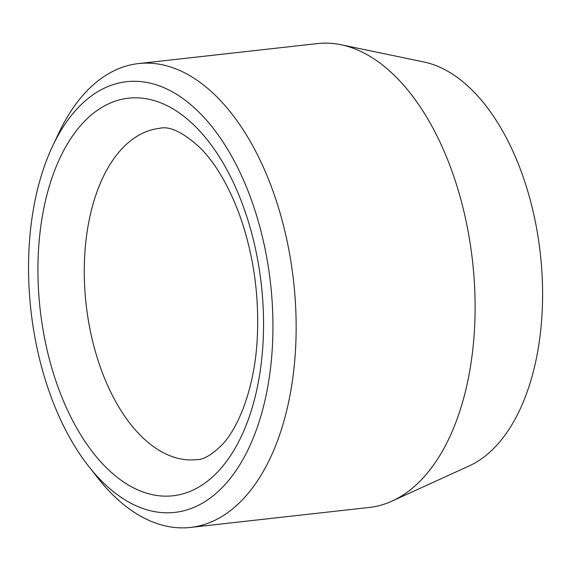 <?xml version="1.0" encoding="UTF-8"?>
<svg xmlns="http://www.w3.org/2000/svg" width="571" height="571" viewBox="0 0 571 571"><rect width="100%" height="100%" fill="white"/><g stroke="black" fill="none" stroke-linecap="round" stroke-linejoin="round"><path stroke-width="0.86" d="M88.412 465.986L97.391 477.442A233.375 129.824 -96.4 0 0 190.429 527.433L369.394 507.433A233.375 129.824 -96.4 0 0 392.113 501.088L469.126 465.95A206.574 114.921 -96.4 0 0 519.16 166.054A206.574 114.921 -96.4 0 0 423.996 62.011L341.123 44.745A233.375 129.824 -96.4 0 0 317.562 43.567L138.596 63.567A233.375 129.824 -96.4 0 0 58.884 132.857L52.66 146.012A216.709 120.552 -96.4 0 0 88.412 465.986A216.709 120.552 -96.4 0 0 241.761 461.496A216.709 120.552 -96.4 0 0 248.392 191.906A216.709 120.552 -96.4 0 0 52.66 146.012M190.429 527.433A233.375 129.824 -96.4 0 0 269.669 182.285A233.375 129.824 -96.4 0 0 138.596 63.567M392.113 501.088A233.375 129.824 -96.4 0 0 448.635 162.285A233.375 129.824 -96.4 0 0 341.123 44.745M218.557 470.982A200.036 111.281 -96.4 0 0 194.897 126.027A200.036 111.281 -96.4 0 0 38.771 294.108A200.036 111.281 -96.4 0 0 218.557 470.982M159.766 128.297A166.696 92.73 -96.4 0 0 86.114 304.257A166.696 92.73 -96.4 0 0 196.788 459.626C203.155 459.862 211.448 455.058 221.669 445.216C239.435 427.037 255.308 384.99 257.343 336.562C259.241 292.944 252.982 251.49 238.557 212.184C227.793 184.283 215.074 162.921 200.414 148.082C183.305 132.401 169.751 125.798 159.766 128.297"/></g></svg>
